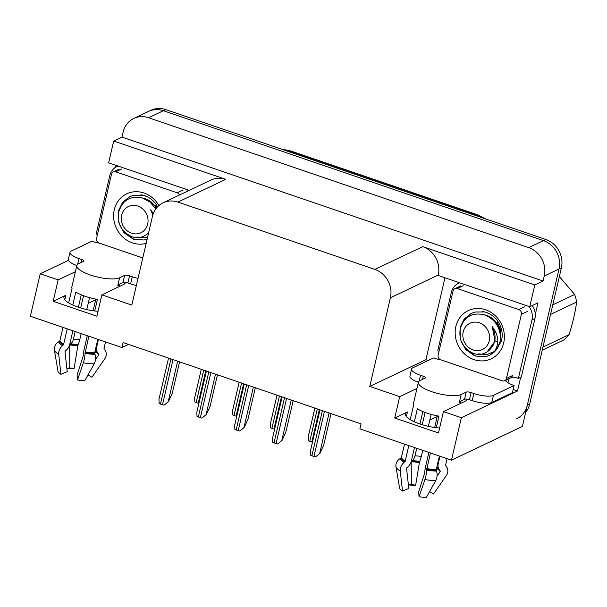 <?xml version="1.0" encoding="UTF-8"?>
<svg xmlns="http://www.w3.org/2000/svg" width="607" height="607" viewBox="0 0 607 607"><rect width="100%" height="100%" fill="white"/><g stroke="black" fill="none" stroke-linecap="round" stroke-linejoin="round"><path stroke-width="0.91" d="M439.612 428.034A24.409 6.927 -166.9 0 1 405.529 413.913A24.409 6.927 -166.9 0 1 407.434 411.971L394.725 418.011L399.702 396.644L369.769 386.409L390.392 297.787A22.884 20.668 -115.4 0 0 374.86 269.409L177.904 202.093A22.884 20.668 -115.4 0 0 163.101 202.799A22.884 20.668 -115.4 0 0 152.433 216.456L131.81 305.078L101.87 294.85L123.441 284.592A24.409 6.927 13.1 0 0 125.346 282.65A24.409 6.927 13.1 0 0 125.391 282.376M97.378 242.762L97.56 241.988M114.806 167.843L115.436 165.15M428.163 360.482L425.909 359.716L444.977 277.778M520.662 377.334L517.483 391.014L513.158 389.535M390.392 297.787L438.254 275.024L438.155 275.449L529.736 306.747L538.007 302.817L535.306 314.426M177.904 202.093L225.774 179.331L113.691 141.021L108.623 162.82L189.232 190.378M225.774 179.331A22.884 20.668 -115.4 0 0 210.97 180.036L163.101 202.799M438.254 275.024A22.884 20.668 -115.4 0 0 422.73 246.647L534.805 284.949L543.083 281.018L121.969 137.091L123.13 132.106A22.884 20.668 64.6 0 1 133.806 118.441A22.884 20.668 64.6 0 1 148.601 117.735L528.712 247.648A22.884 20.668 64.6 0 1 544.244 276.026L543.083 281.018M529.736 306.747L534.805 284.949M133.806 118.441L148.578 111.415A22.884 20.668 64.6 0 1 163.374 110.709L543.485 240.622A22.884 20.668 64.6 0 1 559.017 269L522.377 426.448L451.464 460.167L461.343 417.707L517.483 391.014M75.405 271.693L58.135 279.903L40.229 273.78L30.35 316.239L121.924 347.538L128.509 344.412M40.229 273.78L68.477 260.35M113.691 141.021L121.969 137.091M88.22 303.356L95.656 299.82M429.786 420.097L437.222 416.561M121.924 347.538L123.084 342.553L361.044 423.883L359.89 428.868L451.464 460.167M369.769 386.409L425.909 359.716M461.343 417.707L443.436 411.592L465.008 401.333A24.409 6.927 13.1 0 0 466.912 399.391A24.409 6.927 13.1 0 0 466.958 399.118M416.963 388.434L399.702 396.644M98.046 311.3A24.409 6.927 13.1 0 1 63.963 297.172A24.409 6.927 13.1 0 1 65.867 295.23L53.166 301.277L96.9 316.224L101.87 294.85M53.166 301.277L58.135 279.903M394.725 418.011L438.466 432.966L443.436 411.592M525.647 412.373A22.884 20.668 64.6 0 0 529.714 403.951L561.376 267.877A22.884 20.668 64.6 0 0 545.852 239.499L165.741 109.586A22.884 20.668 64.6 0 0 150.938 110.292L148.578 111.415A22.884 20.668 64.6 0 1 163.374 110.709L543.485 240.622A22.884 20.668 64.6 0 1 559.017 269L527.346 405.074A22.884 20.668 64.6 0 1 516.678 418.731M198.868 403.42A3.817 1.085 -166.9 0 1 198.223 403.223L196.175 402.517A3.817 1.085 -166.9 0 1 194.862 401.963L194.68 397.752L201.304 369.284M179.589 361.863L172.251 393.389L168.526 401.493L164.095 405.157A3.817 1.085 -166.9 0 1 162.509 404.732L160.46 404.034A3.817 1.085 -166.9 0 1 159.155 403.473L158.966 399.262L168.549 358.092M168.526 401.493L164.095 405.157M236.73 416.364A3.817 1.085 -166.9 0 1 236.085 416.159L234.029 415.461A3.817 1.085 -166.9 0 1 232.724 414.9L232.542 410.689L239.166 382.228M274.592 429.301A3.817 1.085 -166.9 0 1 273.939 429.103L271.89 428.398A3.817 1.085 -166.9 0 1 270.585 427.844L270.403 423.625L277.027 395.165M312.453 442.245A3.817 1.085 -166.9 0 1 311.801 442.04L309.752 441.342A3.817 1.085 -166.9 0 1 308.447 440.781L308.265 436.57L314.881 408.109M217.45 374.807L210.113 406.326L206.388 414.437L201.949 418.102A3.817 1.085 -166.9 0 1 200.371 417.669L198.322 416.971A3.817 1.085 -166.9 0 1 197.009 416.41L196.827 412.199L206.41 371.029M206.388 414.437L201.949 418.102M255.312 387.744L247.975 419.27L244.249 427.374L239.811 431.038A3.817 1.085 -166.9 0 1 238.232 430.613L236.176 429.908A3.817 1.085 -166.9 0 1 234.871 429.354L234.689 425.143L244.264 383.973M244.249 427.374L239.811 431.038M293.173 400.688L285.836 432.207L282.111 440.318L277.672 443.983A3.817 1.085 -166.9 0 1 276.086 443.55L274.038 442.852A3.817 1.085 -166.9 0 1 272.733 442.291L272.551 438.079L282.126 396.91M282.111 440.318L277.672 443.983M331.027 413.625L323.698 445.143L319.972 453.254L315.534 456.919A3.817 1.085 -166.9 0 1 313.948 456.494L311.899 455.789A3.817 1.085 -166.9 0 1 310.594 455.235L310.412 451.016L319.988 409.854M319.972 453.254L315.534 456.919M422.533 379.36L423.261 376.219A3.817 1.085 -166.9 0 1 425.499 377.789A3.817 1.085 -166.9 0 1 425.204 378.093L420.181 380.483A22.884 6.487 13.1 0 0 418.39 382.304A22.884 6.487 13.1 0 0 431.812 391.705A22.884 6.487 13.1 0 0 461.183 394.497L466.206 392.107A3.817 1.085 -166.9 0 1 471.1 392.57L469.439 399.694A3.817 1.085 13.1 0 0 464.545 399.231L466.206 392.107M436.274 427.715L438.975 416.136A22.884 6.487 -166.9 0 1 426.842 413.079A22.884 6.487 -166.9 0 1 417.373 408.754L414.338 421.782M428.868 452.45L425.674 466.184A8.392 1.7 -80.4 0 0 424.71 472.906L418.671 491.814L419.058 496.723L424.908 479.56A8.392 1.7 -80.4 0 0 426.63 470.114L430.401 452.974M439.385 456.039L436.251 469.514A0.766 0.455 -89.7 0 0 436.274 470.137L436.547 471.055A8.392 5.023 90.3 0 1 435.727 480.592L426.342 497.414A17.542 4.977 13.1 0 1 419.058 496.723M429.581 491.609L433.497 494.007L446.38 475.524A8.392 7.868 155.8 0 0 447.192 467.898A8.392 7.868 155.8 0 0 446.304 466.419L445.713 465.645A0.766 0.713 -24.2 0 1 445.591 465.068L447.078 458.672M460.994 400.916A22.884 6.487 -166.9 0 1 459.355 402.335L459.522 401.622L464.545 399.231M410.233 419.634L413.61 405.127A22.884 6.487 -166.9 0 1 413.42 403.67L418.39 382.304M408.799 445.591L405.157 461.229A0.766 0.569 -57.3 0 1 404.831 461.76L404.065 462.397A8.392 6.29 122.7 0 0 400.279 471.146L402.502 491.063A17.542 4.977 13.1 0 1 399.618 488.278L395.992 467.011A8.392 7.868 -24.2 0 1 400.134 458.611L401.03 458.088A0.766 0.713 155.8 0 0 401.402 457.602L404.535 444.127M437.381 415.848L434.673 427.503M439.992 456.244L438.224 463.824A8.392 7.868 155.8 0 0 438.671 468.634A8.392 7.868 155.8 0 0 439.559 470.114L440.158 470.888A0.766 0.713 -24.2 0 1 440.158 471.715L437.017 476.222M431.114 414.391L428.337 426.326M422.745 450.356L421.319 456.487A8.392 1.7 99.6 0 1 419.566 461.434L415.681 485.16A10.463 2.967 13.1 0 0 411.341 484.75L411.197 461.821A0.766 0.455 90.3 0 1 411.493 461.092L412.077 460.721A8.392 5.023 -89.7 0 0 414.991 455.887L416.751 448.307M422.244 424.718L425.097 412.449M402.502 491.063L408.792 488.438L406.569 468.521A0.766 0.569 -57.3 0 1 406.91 467.724L407.676 467.087A8.392 6.29 122.7 0 0 411.273 461.267L414.467 447.526M419.945 423.974L422.836 411.554M436.251 470.061L437.032 468.703A0.766 0.569 122.7 0 0 437.063 467.906L436.737 467.451M415.681 485.16L414.057 485.57A17.542 4.977 13.1 0 0 408.397 484.925M408.39 484.834L411.341 484.75M406.675 468.02L406.682 469.568M491.753 402.494L493.408 395.369L514.091 385.528L512.437 392.653L491.753 402.494A15.258 4.325 -166.9 0 1 472.178 400.628L469.439 399.694M418.405 382.251A15.258 4.325 -166.9 0 1 409.922 376.143L411.576 369.018A15.258 4.325 -166.9 0 1 412.768 367.804L433.451 357.971A15.258 4.325 -166.9 0 0 441.168 359.943M493.408 395.369A15.258 4.325 -166.9 0 1 473.832 393.503L471.1 392.57M423.261 376.219L420.53 375.285A15.258 4.325 -166.9 0 1 411.576 369.018M514.091 385.528A15.258 4.325 -166.9 0 1 505.525 380.672L506.109 380.392L505.669 380.24M439.028 351.256A15.258 13.779 64.6 0 0 437.73 350.869L451.327 292.445A15.258 13.779 64.6 0 1 458.444 283.34A15.258 13.779 64.6 0 1 459.719 282.824M511.428 377.326A15.258 13.779 64.6 0 1 518.37 378.427L521.33 377.023L534.926 318.607A15.258 13.779 -115.4 0 0 532.263 305.549M528.963 306.489A15.258 13.779 64.6 0 1 531.967 320.01L518.37 378.427M506.109 380.392L506.208 379.982M509.159 378.578L509.068 378.98A7.625 2.451 -71.1 0 1 507.854 382.698M80.966 262.626L81.695 259.485A3.817 1.085 -166.9 0 1 83.933 261.048A3.817 1.085 -166.9 0 1 83.637 261.351L78.614 263.742A22.884 6.487 13.1 0 0 76.823 265.562A22.884 6.487 13.1 0 0 90.253 274.963A22.884 6.487 13.1 0 0 119.617 277.756L124.64 275.366A3.817 1.085 -166.9 0 1 129.534 275.836L127.88 282.961A3.817 1.085 13.1 0 0 122.986 282.49L124.64 275.366M94.715 310.974L97.408 299.395A22.884 6.487 -166.9 0 1 85.276 296.337A22.884 6.487 -166.9 0 1 75.807 292.013L72.779 305.04M87.302 335.709L84.107 349.45A8.392 1.7 -80.4 0 0 83.144 356.165L77.104 375.073L77.499 379.982L83.341 362.827A8.392 1.7 -80.4 0 0 85.071 353.373L88.834 336.232M97.826 339.305L94.684 352.773A0.766 0.455 -89.7 0 0 94.707 353.395L94.988 354.313A8.392 5.023 90.3 0 1 94.168 363.851L84.775 380.672A17.542 4.977 13.1 0 1 77.499 379.982M88.015 374.868L91.938 377.266L104.814 358.79A8.392 7.868 155.8 0 0 105.633 351.157A8.392 7.868 155.8 0 0 104.745 349.678L104.146 348.904A0.766 0.713 -24.2 0 1 104.025 348.335L105.519 341.931M119.435 284.182A22.884 6.487 -166.9 0 1 117.796 285.594L117.963 284.88L122.986 282.49M68.667 302.901L72.043 288.386A22.884 6.487 -166.9 0 1 71.854 286.936L76.823 265.562M67.233 328.85L63.598 344.488A0.766 0.569 -57.3 0 1 63.272 345.019L62.498 345.664A8.392 6.29 122.7 0 0 58.712 354.405L60.935 374.322A17.542 4.977 13.1 0 1 58.052 371.537L54.425 350.269A8.392 7.868 -24.2 0 1 58.568 341.87L59.463 341.354A0.766 0.713 155.8 0 0 59.835 340.861L62.969 327.393M95.823 299.107L93.106 310.761M98.425 339.51L96.657 347.09A8.392 7.868 155.8 0 0 97.105 351.893A8.392 7.868 155.8 0 0 97.993 353.38L98.592 354.147A0.766 0.713 -24.2 0 1 98.6 354.974L95.458 359.481M89.548 297.65L86.771 309.585M81.179 333.615L79.752 339.745A8.392 1.7 99.6 0 1 77.999 344.693L74.115 368.426A10.463 2.967 13.1 0 0 69.775 368.009L69.638 345.08A0.766 0.455 90.3 0 1 69.934 344.351L70.511 343.987A8.392 5.023 -89.7 0 0 73.424 339.146L75.192 331.566M80.678 307.977L83.531 295.715M60.935 374.322L67.225 371.696L65.002 351.787A0.766 0.569 -57.3 0 1 65.344 350.99L66.117 350.345A8.392 6.29 122.7 0 0 69.706 344.526L72.901 330.785M78.386 307.241L81.277 294.82M94.684 353.32L95.474 351.961A0.766 0.569 122.7 0 0 95.496 351.165L95.17 350.709M74.115 368.426L72.491 368.828A17.542 4.977 13.1 0 0 66.831 368.183M66.823 368.092L69.775 368.009M65.108 351.278L65.116 352.826M136.37 285.48A15.258 4.325 -166.9 0 1 130.611 283.894L127.88 282.961M76.839 265.509A15.258 4.325 -166.9 0 1 68.356 259.401L70.01 252.284A15.258 4.325 -166.9 0 1 71.201 251.07L91.885 241.229A15.258 4.325 -166.9 0 0 99.601 243.21M138.024 278.355A15.258 4.325 -166.9 0 1 132.265 276.769L129.534 275.836M81.695 259.485L78.963 258.552A15.258 4.325 -166.9 0 1 70.01 252.284M97.461 234.514A15.258 13.779 64.6 0 0 96.164 234.127L109.761 175.711A15.258 13.779 64.6 0 1 116.878 166.606A15.258 13.779 64.6 0 1 118.153 166.083M187.396 189.748A15.258 13.779 64.6 0 1 188.178 190.871M503.689 342.864A26.7 24.113 64.6 0 1 473.968 359.617A26.7 24.113 64.6 0 1 455.849 326.513A26.7 24.113 64.6 0 1 485.57 309.752A26.7 24.113 64.6 0 1 503.689 342.864M478.088 353.835L486.708 354.685L494.508 351.476M496.389 349.867L501.534 340.777C503.18 333.547 501.723 326.748 497.179 320.367C493.233 315.412 488.339 312.453 482.504 311.474M500.35 340.072L500.699 338.698M500.343 334.632L500.244 333.182A19.067 17.224 -115.4 0 0 484.287 314.798M453.057 290.95A3.817 3.445 64.6 0 1 457.306 288.553L518.81 309.578A3.817 3.445 64.6 0 1 521.398 314.305L506.481 378.419A3.817 3.445 64.6 0 1 502.232 380.817L440.728 359.792A3.817 3.445 64.6 0 1 438.14 355.065L453.057 290.95M506.481 378.419L512.391 375.612A3.817 3.445 64.6 0 1 510.608 377.888L504.698 380.695M146.166 243.369A26.7 24.113 64.6 0 1 121.612 235.88A26.7 24.113 64.6 0 1 114.283 209.772A26.7 24.113 64.6 0 1 134.124 191.804A26.7 24.113 64.6 0 1 158.905 205.538M136.522 237.094L147.554 237.42M156.287 208.292A19.067 17.224 -115.4 0 0 142.721 198.064M142.774 257.96L99.161 243.058A3.817 3.445 64.6 0 1 96.574 238.323L111.498 174.209A3.817 3.445 64.6 0 1 115.74 171.819L177.244 192.836A3.817 3.445 64.6 0 1 179.558 194.976M157.615 206.759L155.612 203.626C151.667 198.679 146.773 195.712 140.938 194.733M494.265 321.369A19.067 17.224 64.6 0 1 494.098 320.124M497.71 342.363A22.884 20.668 64.6 0 1 497.323 342.158M496.807 341.862A22.884 20.668 64.6 0 1 495.13 340.785M484.143 311.952L475.205 312.021L471.229 313.409L464.15 319.07L460.152 327.256L460.167 339.002L465.607 349.503L474.947 355.99L485.615 356.741L489.409 355.444L493.673 352.599C499.591 344.344 499.098 335.656 492.201 326.528C497.179 336.673 495.699 344.988 487.77 351.483C483.589 354.374 478.969 355.08 473.892 353.593C462.944 348.782 458.422 340.261 460.326 328.038C464.355 316.771 472.178 312.309 483.787 314.654C494.189 318.538 499.773 326.156 500.54 337.5A22.884 20.668 64.6 0 1 493.673 352.599M471.601 313.235L464.522 318.887L460.227 328.425M462.102 343.312L465.971 349.329L475.311 355.808M489.591 355.353L496.443 349.807L500.047 341.802L500.54 337.5M489.181 313.66L486.366 312.537M473.065 349.943A14.53 13.126 64.6 0 1 463.202 331.923A14.53 13.126 64.6 0 1 479.386 322.803A14.53 13.126 64.6 0 1 489.242 340.823A14.53 13.126 64.6 0 1 473.065 349.943M542.946 347.09L569.055 334.669A41.951 37.9 64.6 0 1 564.047 339.829L542.218 350.209M552.78 304.835L574.609 294.456A41.951 37.9 64.6 0 1 576.65 302.028L550.541 314.441M574.609 294.456L559.358 276.572M569.055 334.669C572.712 323.258 575.239 312.377 576.65 302.028M500.525 336.786L500.031 330.231M496.329 322.59L494.864 320.883L486.935 315.837M500.229 340.891L500.965 338.342L500.851 330.208L497.247 322.476M487.011 352.007L495.062 341.149L492.201 326.528M152.698 204.627A19.067 17.224 64.6 0 1 152.532 203.383M142.577 195.211L133.639 195.279L129.67 196.668L122.591 202.328L118.593 210.515L118.6 222.261L124.04 232.762L133.381 239.249L144.049 240.008L147.182 238.999M130.035 196.493L122.955 202.154L118.669 211.684M120.535 226.578L124.412 232.587L133.752 239.075M147.615 196.926L144.807 195.803M131.499 233.202A14.53 13.126 64.6 0 1 121.643 215.182A14.53 13.126 64.6 0 1 137.819 206.061A14.53 13.126 64.6 0 1 147.676 224.082A14.53 13.126 64.6 0 1 131.499 233.202M148.639 232.762L146.211 234.742C142.03 237.633 137.402 238.339 132.326 236.859C121.377 232.041 116.855 223.52 118.76 211.304C122.789 200.037 130.611 195.575 142.228 197.912L150.005 202.032L155.787 208.96M153.359 213.459L150.635 209.787L152.843 214.924M154.77 205.849L153.298 204.142L145.369 199.096M156.894 207.548L155.68 205.735M145.445 235.266L148.54 233.164M152.926 214.658L150.635 209.787M407.434 411.971L406.379 416.501M544.244 276.026L561.376 267.877M528.712 247.648L545.852 239.499M148.601 117.735L165.741 109.586M374.86 269.409L422.73 246.647M65.867 295.23L64.812 299.759M281.929 149.299L290.313 150.817A7.625 2.451 108.9 0 0 289.501 150.908A30.509 27.565 -115.4 0 0 282.46 149.481M483.65 218.239A30.509 27.565 -115.4 0 0 477.034 214.999A7.625 2.451 -71.1 0 1 477.838 214.908L485.585 218.899M475.835 215.568L477.034 214.999L289.501 150.908L288.31 151.477M529.714 403.951L527.346 405.074M203.717 370.111L196.175 402.517M205.765 370.809L198.223 403.223M170.954 358.912L160.46 404.034M173.01 359.617L162.509 404.732M177.639 361.203L168.23 401.637M241.571 383.047L234.029 415.461M243.627 383.753L236.085 416.159M279.432 395.992L271.89 428.398M281.481 396.69L273.939 429.103M317.294 408.928L309.752 441.342M319.343 409.634L311.801 442.04M208.816 371.856L198.322 416.971M210.864 372.554L200.371 417.669M215.5 374.14L206.092 414.573M246.677 384.792L236.176 429.908M248.726 385.498L238.232 430.613M253.362 387.076L243.953 427.518M284.539 397.737L274.038 442.852M286.587 398.435L276.086 443.55M291.223 400.021L281.815 440.454M322.4 410.673L311.899 455.789M324.449 411.379L313.948 456.494M329.085 412.957L319.677 453.391M426.759 468.612A22.884 6.487 13.1 0 0 436.251 469.514M461.183 394.497L459.522 401.622M401.402 457.602A22.884 6.487 13.1 0 0 405.157 461.229M438.224 463.824A15.258 4.325 13.1 0 0 437.746 463.088M421.319 456.487A15.258 4.325 13.1 0 0 414.991 455.887M419.566 461.434A18.043 5.122 13.1 0 0 412.077 460.721M438.96 469.196A18.043 5.122 13.1 0 0 436.752 467.36M419.3 461.836A18.817 5.334 13.1 0 0 411.493 461.092M439.149 469.53A18.817 5.334 13.1 0 0 437.063 467.906M419.088 462.564A19.014 5.395 13.1 0 0 411.197 461.821M440.158 471.715A19.014 5.395 13.1 0 0 437.032 468.703M395.992 467.011A26.093 7.398 13.1 0 0 400.279 471.146M424.908 479.56A26.093 7.398 13.1 0 0 435.727 480.592M400.134 458.611A23.908 6.783 13.1 0 0 404.065 462.397M426.63 470.114A23.908 6.783 13.1 0 0 436.547 471.055M446.304 466.419A23.908 6.783 13.1 0 0 445.713 465.448L447.192 467.898M401.03 458.088A23.134 6.563 13.1 0 0 404.831 461.76M426.675 469.219A23.134 6.563 13.1 0 0 436.274 470.137M472.178 400.628L473.832 393.503M420.53 375.285L419.171 381.113M531.967 320.01L534.926 318.607M85.192 351.87A22.884 6.487 13.1 0 0 94.684 352.773M119.617 277.756L117.963 284.88M59.835 340.861A22.884 6.487 13.1 0 0 63.598 344.488M96.657 347.09A15.258 4.325 13.1 0 0 96.179 346.347M79.752 339.745A15.258 4.325 13.1 0 0 73.424 339.146M77.999 344.693A18.043 5.122 13.1 0 0 70.511 343.987M97.393 352.455A18.043 5.122 13.1 0 0 95.185 350.618M77.734 345.095A18.817 5.334 13.1 0 0 69.934 344.351M97.59 352.788A18.817 5.334 13.1 0 0 95.496 351.165M77.521 345.831A19.014 5.395 13.1 0 0 69.638 345.08M98.6 354.974A19.014 5.395 13.1 0 0 95.474 351.961M54.425 350.269A26.093 7.398 13.1 0 0 58.712 354.405M83.341 362.827A26.093 7.398 13.1 0 0 94.168 363.851M58.568 341.87A23.908 6.783 13.1 0 0 62.498 345.664M85.071 353.373A23.908 6.783 13.1 0 0 94.988 354.313M104.745 349.678A23.908 6.783 13.1 0 0 104.146 348.714L105.633 351.157M59.463 341.354A23.134 6.563 13.1 0 0 63.272 345.019M85.109 352.485A23.134 6.563 13.1 0 0 94.707 353.395M130.611 283.894L132.265 276.769M78.963 258.552L77.605 264.371M457.306 288.553L463.217 285.745M521.398 314.305L527.308 311.497M518.81 309.578L524.721 306.763M115.74 171.819L121.65 169.004M177.244 192.836L183.155 190.029M290.313 150.817L477.838 214.908M461.054 400.893L460.447 403.503M458.444 283.34L459.613 282.786M119.488 284.152L118.881 286.762M116.878 166.606L118.054 166.045M454.84 288.674L460.751 285.859M113.274 171.933L119.184 169.125"/></g></svg>

